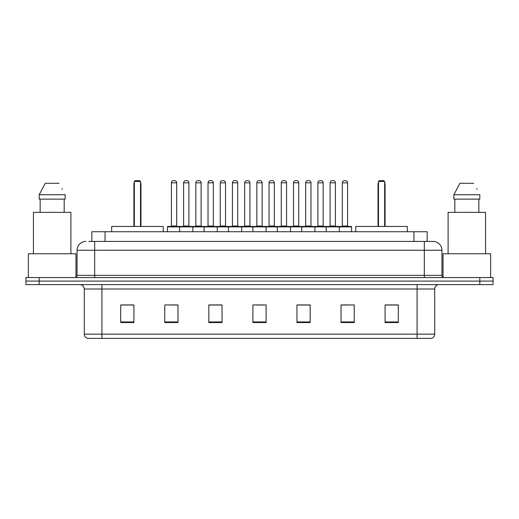 <?xml version="1.0" encoding="UTF-8"?>
<svg xmlns="http://www.w3.org/2000/svg" width="519" height="519" viewBox="0 0 519 519"><rect width="100%" height="100%" fill="white"/><g stroke="black" fill="none" stroke-linecap="round" stroke-linejoin="round"><path stroke-width="0.78" d="M88.97 241.432L94.692 241.432L88.97 241.432L91.837 241.432L91.837 231.74L427.163 231.74L427.163 241.432M85.882 241.432A8.81 8.81 0 0 0 77.065 250.249L77.065 275.362A2.206 2.206 0 0 1 74.866 277.568M441.935 250.249L94.692 250.249L94.692 241.432L433.118 241.432A8.81 8.81 0 0 1 441.935 250.249L441.935 275.362C442.065 276.705 442.798 277.438 444.134 277.568M39.172 277.568L25.95 277.568L25.95 281.09L39.172 281.09L25.95 281.09L25.95 284.62L39.172 284.62L39.172 281.09L479.828 281.09L39.172 281.09L39.172 277.568L479.828 277.568L479.828 281.09L493.05 281.09L479.828 281.09L479.828 284.62L39.172 284.62M479.828 284.62L493.05 284.62L493.05 277.568L479.828 277.568M432.989 241.432L430.03 241.432M434.708 334.145C434.585 336.26 433.527 337.668 431.536 338.375L417.081 338.375L417.081 334.145L434.708 334.145L434.708 289.025A4.405 4.405 0 0 1 439.113 284.62M417.081 338.375L87.464 338.375A4.405 4.405 0 0 1 84.292 334.145L84.292 289.025C84.033 286.345 82.566 284.879 79.887 284.62M398.307 322.559L398.307 304.932L385.085 304.932L385.085 322.559L398.307 322.559M354.243 322.559L354.243 304.932L341.022 304.932L341.022 322.559L354.243 322.559M310.174 322.559L310.174 304.932L296.959 304.932L296.959 322.559L310.174 322.559M133.915 322.559L133.915 304.932L120.693 304.932L120.693 322.559L133.915 322.559M177.978 322.559L177.978 304.932L164.757 304.932L164.757 322.559L177.978 322.559M222.041 322.559L222.041 304.932L208.826 304.932L208.826 322.559L222.041 322.559M266.111 322.559L266.111 304.932L252.889 304.932L252.889 322.559L266.111 322.559M409.063 338.375L101.919 338.375L101.919 334.145L417.081 334.145L417.081 289.025L84.292 289.025M341.638 305.023L348.249 305.023M219.576 305.023L213.977 305.023M170.751 305.023L177.362 305.023M305.023 305.023L299.424 305.023M256.198 305.023L262.802 305.023M222.041 305.023L208.826 305.023M133.915 305.023L120.693 305.023M310.174 305.023L296.959 305.023M398.307 305.023L385.085 305.023M75.962 277.269L75.962 253.772L28.376 253.772L28.376 277.568M70.895 253.772L70.895 212.349L33.443 212.349L33.443 253.772M64.187 199.127L64.187 212.349L64.187 199.127M39.191 194.722L45.289 183.265L39.191 194.722L39.191 199.127L65.147 199.127L65.147 194.722L39.191 194.722M62.364 189.279L62.014 188.618M40.151 199.127L40.151 212.349M59.049 183.265L45.289 183.265M163.213 231.74L163.213 226.453L111.656 226.453L111.656 231.74M134.35 181.501L135.232 180.625L139.643 180.625L140.519 181.501L134.35 181.501L134.35 226.453M140.519 181.501L140.519 226.453M140.96 226.453L140.96 184.148A3.523 3.523 0 0 0 140.519 182.441M133.915 226.453L133.915 184.148L134.35 184.148M490.624 277.568L490.624 253.772L443.038 253.772L443.038 277.269M485.557 253.772L485.557 212.349L448.105 212.349L448.105 253.772M453.853 194.722L459.951 183.265L453.853 194.722L453.853 199.127L479.809 199.127L479.809 194.722L453.853 194.722M477.026 189.279L476.676 188.618M454.813 199.127L454.813 212.349M478.849 212.349L478.849 199.127M473.711 183.265L459.951 183.265M407.344 231.74L407.344 226.453L355.787 226.453L355.787 231.74M378.481 181.501L379.357 180.625L383.768 180.625L384.65 181.501L378.481 181.501L378.481 226.453M384.65 181.501L384.65 226.453M385.085 226.453L385.085 184.148A3.523 3.523 0 0 0 384.65 182.441M378.04 226.453L378.04 184.148L378.481 184.148M338.777 226.453L351.116 226.453A0.441 0.441 0 0 1 351.551 226.894L179.652 226.894A0.441 0.441 0 0 1 180.093 226.453L192.432 226.453A0.441 0.441 0 0 1 192.873 226.894L192.873 231.74M188.903 182.824L183.616 182.824A2.206 2.206 0 0 1 185.821 180.625L186.704 180.625A2.206 2.206 0 0 1 188.903 182.824L188.903 226.012A0.441 0.441 0 0 0 189.344 226.453M183.616 182.824L183.616 226.012A0.441 0.441 0 0 1 183.175 226.453M180.223 226.453L167.884 226.453A0.441 0.441 0 0 0 167.449 226.894L179.652 226.894L179.652 231.74M204.064 231.74L204.064 226.894A0.441 0.441 0 0 1 204.505 226.453L216.845 226.453A0.441 0.441 0 0 1 217.286 226.894L217.286 231.74M213.322 182.824L208.028 182.824A2.206 2.206 0 0 1 210.234 180.625L211.116 180.625A2.206 2.206 0 0 1 213.322 182.824L213.322 226.012A0.441 0.441 0 0 0 213.757 226.453M208.028 182.824L208.028 226.012A0.441 0.441 0 0 1 207.587 226.453M228.477 231.74L228.477 226.894A0.441 0.441 0 0 1 228.918 226.453L241.257 226.453A0.441 0.441 0 0 1 241.698 226.894L241.698 231.74M237.734 182.824L232.441 182.824A2.206 2.206 0 0 1 234.646 180.625L235.529 180.625A2.206 2.206 0 0 1 237.734 182.824L237.734 226.012A0.441 0.441 0 0 0 238.169 226.453M232.441 182.824L232.441 226.012A0.441 0.441 0 0 1 232.006 226.453M252.889 231.74L252.889 226.894A0.441 0.441 0 0 1 253.33 226.453L265.67 226.453A0.441 0.441 0 0 1 266.111 226.894L266.111 231.74M262.147 182.824L256.853 182.824A2.206 2.206 0 0 1 259.059 180.625L259.941 180.625A2.206 2.206 0 0 1 262.147 182.824L262.147 226.012A0.441 0.441 0 0 0 262.582 226.453M256.853 182.824L256.853 226.012A0.441 0.441 0 0 1 256.418 226.453M277.302 231.74L277.302 226.894A0.441 0.441 0 0 1 277.743 226.453L290.082 226.453A0.441 0.441 0 0 1 290.523 226.894L290.523 231.74M286.559 182.824L281.266 182.824A2.206 2.206 0 0 1 283.471 180.625L284.354 180.625A2.206 2.206 0 0 1 286.559 182.824L286.559 226.012A0.441 0.441 0 0 0 286.994 226.453M281.266 182.824L281.266 226.012A0.441 0.441 0 0 1 280.831 226.453M301.714 231.74L301.714 226.894A0.441 0.441 0 0 1 302.155 226.453L314.495 226.453A0.441 0.441 0 0 1 314.936 226.894L314.936 231.74M310.972 182.824L305.678 182.824A2.206 2.206 0 0 1 307.884 180.625L308.766 180.625A2.206 2.206 0 0 1 310.972 182.824L310.972 226.012A0.441 0.441 0 0 0 311.413 226.453M305.678 182.824L305.678 226.012A0.441 0.441 0 0 1 305.243 226.453M326.127 231.74L326.127 226.894A0.441 0.441 0 0 1 326.568 226.453L338.907 226.453A0.441 0.441 0 0 1 339.348 226.894L339.348 231.74M335.384 182.824L330.097 182.824A2.206 2.206 0 0 1 332.296 180.625L333.179 180.625A2.206 2.206 0 0 1 335.384 182.824L335.384 226.012A0.441 0.441 0 0 0 335.825 226.453M330.097 182.824L330.097 226.012A0.441 0.441 0 0 1 329.656 226.453M171.413 182.824A2.206 2.206 0 0 1 173.618 180.625L174.494 180.625A2.206 2.206 0 0 1 176.7 182.824L171.413 182.824L171.413 226.012A0.441 0.441 0 0 1 170.972 226.453M176.7 182.824L176.7 226.012A0.441 0.441 0 0 0 177.141 226.453M167.449 226.894L167.449 231.74M204.635 226.453L192.302 226.453M195.825 182.824A2.206 2.206 0 0 1 198.031 180.625L198.907 180.625A2.206 2.206 0 0 1 201.113 182.824L195.825 182.824L195.825 226.012A0.441 0.441 0 0 1 195.384 226.453M201.113 182.824L201.113 226.012A0.441 0.441 0 0 0 201.554 226.453M229.048 226.453L216.715 226.453M220.238 182.824A2.206 2.206 0 0 1 222.443 180.625L223.319 180.625A2.206 2.206 0 0 1 225.525 182.824L220.238 182.824L220.238 226.012A0.441 0.441 0 0 1 219.797 226.453M225.525 182.824L225.525 226.012A0.441 0.441 0 0 0 225.966 226.453M253.46 226.453L241.127 226.453M244.65 182.824A2.206 2.206 0 0 1 246.856 180.625L247.732 180.625A2.206 2.206 0 0 1 249.937 182.824L244.65 182.824L244.65 226.012A0.441 0.441 0 0 1 244.209 226.453M249.937 182.824L249.937 226.012A0.441 0.441 0 0 0 250.379 226.453M277.873 226.453L265.54 226.453M269.063 182.824A2.206 2.206 0 0 1 271.268 180.625L272.144 180.625A2.206 2.206 0 0 1 274.35 182.824L269.063 182.824L269.063 226.012A0.441 0.441 0 0 1 268.621 226.453M274.35 182.824L274.35 226.012A0.441 0.441 0 0 0 274.791 226.453M302.285 226.453L289.952 226.453M293.475 182.824A2.206 2.206 0 0 1 295.681 180.625L296.557 180.625A2.206 2.206 0 0 1 298.762 182.824L293.475 182.824L293.475 226.012A0.441 0.441 0 0 1 293.034 226.453M298.762 182.824L298.762 226.012A0.441 0.441 0 0 0 299.204 226.453M326.698 226.453L314.365 226.453M317.888 182.824A2.206 2.206 0 0 1 320.093 180.625L320.969 180.625A2.206 2.206 0 0 1 323.175 182.824L317.888 182.824L317.888 226.012A0.441 0.441 0 0 1 317.446 226.453M323.175 182.824L323.175 226.012A0.441 0.441 0 0 0 323.616 226.453M342.3 182.824A2.206 2.206 0 0 1 344.506 180.625L345.382 180.625A2.206 2.206 0 0 1 347.587 182.824L342.3 182.824L342.3 226.012A0.441 0.441 0 0 1 341.859 226.453M347.587 182.824L347.587 226.012A0.441 0.441 0 0 0 348.028 226.453M351.551 226.894L351.551 231.74M105.059 241.432L105.059 231.74M413.941 241.432L413.941 231.74M94.692 277.568L94.692 250.249L77.065 250.249M77.065 275.362L441.935 275.362M424.308 241.432L424.308 277.568M417.081 284.62L417.081 289.025L434.708 289.025M84.292 334.145L101.919 334.145L101.919 284.62M266.111 321.949L252.889 321.949M222.041 321.949L208.826 321.949M177.978 321.949L164.757 321.949M133.915 321.949L120.693 321.949M310.174 321.949L296.959 321.949M354.243 321.949L341.022 321.949M398.307 321.949L385.085 321.949M140.519 184.148L140.96 184.148M384.65 184.148L385.085 184.148M183.616 226.012L188.903 226.012M208.028 226.012L213.322 226.012M232.441 226.012L237.734 226.012M256.853 226.012L262.147 226.012M281.266 226.012L286.559 226.012M305.678 226.012L310.972 226.012M330.097 226.012L335.384 226.012M171.413 226.012L176.7 226.012M195.825 226.012L201.113 226.012M220.238 226.012L225.525 226.012M244.65 226.012L249.937 226.012M269.063 226.012L274.35 226.012M293.475 226.012L298.762 226.012M317.888 226.012L323.175 226.012M342.3 226.012L347.587 226.012M134.35 182.441A3.523 3.523 0 0 0 133.915 184.148M378.481 182.441A3.523 3.523 0 0 0 378.04 184.148"/></g></svg>
